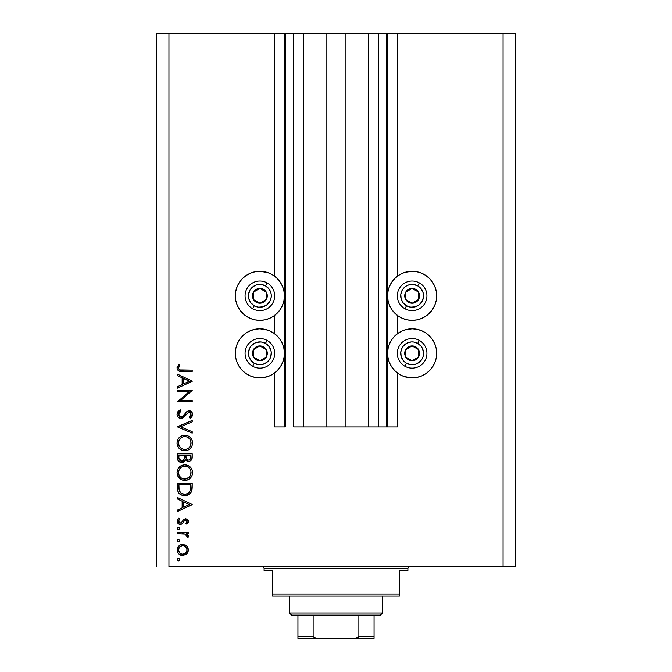 <?xml version="1.0" encoding="UTF-8"?>
<svg xmlns="http://www.w3.org/2000/svg" width="672" height="672" viewBox="0 0 672 672"><rect width="100%" height="100%" fill="white"/><g stroke="black" fill="none" stroke-linecap="round" stroke-linejoin="round"><path stroke-width="1.01" d="M386.753 426.93L378.294 426.93L386.753 426.93L386.753 33.6L378.294 33.6L378.294 426.93L368.357 426.93L378.294 426.93L378.294 33.6L368.357 33.6L368.357 426.93L345.937 426.93L368.357 426.93L368.357 33.6L326.063 33.6L345.937 33.6L345.937 426.93L303.643 426.93L326.063 426.93L326.063 33.6L303.643 33.6L303.643 426.93L293.706 426.93L303.643 426.93L303.643 33.6L293.706 33.6L293.706 426.93L293.706 33.6L285.247 33.6L285.247 426.93L274.672 426.93L274.672 372.901L274.672 426.93L284.399 426.93L284.399 33.6L274.672 33.6L274.672 276.259L274.672 33.6L168.941 33.6L168.941 566.504L503.059 566.504L503.059 33.6L387.601 33.6L387.601 426.93L386.753 426.93L386.753 33.6L345.937 33.6L345.937 426.93L326.063 426.93L326.063 33.6L285.247 33.6L285.247 426.93L284.399 426.93L284.399 33.6L285.247 33.6L156.248 33.6L156.248 566.504L156.248 33.6L168.941 33.6L168.941 566.504L515.752 566.504L503.059 566.504L503.059 33.6L397.328 33.6L397.328 276.259L397.328 33.6L387.601 33.6L387.601 426.93L397.328 426.93L397.328 372.901L397.328 426.93L386.82 426.93M274.672 333.782L274.672 315.378L274.672 333.782M397.328 333.782L397.328 315.378L397.328 333.782M429.475 313.169L425.754 316.218L421.512 318.486L416.917 319.88L412.129 320.351A24.528 24.528 0 0 1 387.601 295.823A24.528 24.528 0 0 1 412.129 271.295L416.917 271.765L421.512 273.16L425.754 275.428L429.475 278.477L432.524 282.19L434.792 286.432L436.187 291.035L436.657 295.823L436.187 300.611L434.792 305.206L432.524 309.448L427.064 315.286M405.006 329.868L412.129 328.81A24.528 24.528 0 0 1 436.657 353.338A24.528 24.528 0 0 1 412.129 377.874L404.242 376.572M264.659 271.765L269.262 273.16L273.496 275.428L277.217 278.477L280.266 282.19L282.534 286.432L283.928 291.035L284.399 295.823L283.928 300.611L282.534 305.206L280.266 309.448L277.217 313.169L273.496 316.218L269.262 318.486L264.659 319.88L259.871 320.351A24.528 24.528 0 0 1 235.343 295.823A24.528 24.528 0 0 1 259.871 271.295L267.758 272.588M266.994 376.816L259.871 377.874A24.528 24.528 0 0 1 235.343 353.338A24.528 24.528 0 0 1 259.871 328.81A24.528 24.528 0 0 1 284.399 353.338A24.528 24.528 0 0 1 259.871 377.874L255.083 377.404L250.488 376.001L246.246 373.733L242.525 370.684L239.476 366.971L237.208 362.729L235.813 358.126L235.343 353.338L235.813 348.558L237.208 343.955L239.476 339.713L242.525 335.992L246.246 332.942L250.488 330.674L255.083 329.28L259.871 328.81L267.758 330.112M180.852 477.683L179.231 475.625L180.827 477.658L182.826 478.766M180.852 448.081L179.231 446.015L180.827 448.056L182.826 449.156M177.4 391.768L189.025 391.768L177.4 391.768L177.4 390.44L192.2 390.44L180.55 400.495L192.2 400.495L192.2 401.822L177.4 401.822L189.025 391.768L177.4 401.822L192.2 401.822L192.2 400.495L180.55 400.495L192.2 390.44L177.4 390.44L177.4 391.768L177.4 390.44L192.2 390.718M181.028 418.53L178.156 417.245L177.038 414.7L177.954 411.583L180.256 409.794L181.003 411.046L179.323 412.356L178.534 414.296L179.197 416.287L180.415 417.11L182.7 416.506L186.581 411.835L188.219 410.869L191.1 411.365L192.562 414.044L192.167 416.161L190.075 418.337L189.168 417.136L190.487 415.918L191.041 413.843L189.966 412.247L188.639 412.146L183.8 417.362L181.028 418.53L189.185 412.07L191.066 414.246L189.168 417.136L190.075 418.337L192.578 414.397C192.444 412.196 191.293 410.978 189.126 410.743L186.875 411.575L182.498 416.665L181.045 417.194L178.534 414.296L181.003 411.046L180.256 409.794L177.022 414.296C177.206 416.816 178.542 418.228 181.028 418.53M192.2 431.718L192.2 433.138L177.4 426.88L192.2 420.428L192.2 421.848L180.533 426.779L192.2 431.718L192.2 433.138L177.4 426.88L192.2 433.138L192.2 431.718L180.533 426.779L192.2 421.848L192.2 420.428L177.4 426.686L192.2 420.428L192.2 421.848M177.022 443.033L177.568 440.042L179.248 437.514L181.751 435.8L184.733 435.229L187.715 435.792L190.277 437.43L191.982 439.942L192.578 442.915L192.041 445.939L190.361 448.501L187.824 450.223L184.808 450.786L181.818 450.232L179.29 448.543L177.584 446.023L177.022 443.033C177.45 447.787 180.046 450.366 184.808 450.786C189.605 450.358 192.2 447.728 192.578 442.915C192.1 438.194 189.487 435.632 184.733 435.229C179.995 435.683 177.425 438.287 177.022 443.033L177.03 443.411M184.355 464.848L184.733 464.831C179.995 465.284 177.425 467.888 177.022 472.634L177.568 469.652L179.248 467.124L181.751 465.41L184.733 464.831L187.715 465.394L190.277 467.04L191.982 469.543L192.578 472.517L192.041 475.541L190.361 478.111L187.824 479.833L184.808 480.396L181.818 479.842L179.29 478.145L177.584 475.625L177.022 472.634C177.45 477.389 180.046 479.976 184.808 480.396C189.605 479.959 192.2 477.338 192.578 472.517C192.1 467.796 189.487 465.234 184.733 464.831L185.119 464.839M177.4 498.926L177.4 497.473L192.2 504.496L177.4 511.518L177.4 510.073L182.146 507.889L182.146 501.178L177.4 498.926L177.4 497.473L177.4 498.926L182.146 501.178L182.146 507.889L177.4 510.073L177.4 511.518L192.2 504.689L177.4 511.518L177.4 510.073M177.206 559.633L178.441 558.398L179.315 558.751L179.584 560.104L178.685 560.843L177.568 560.498L177.206 559.625L178.441 560.86L179.676 559.625L178.441 558.398L179.676 559.633M244.306 314.782L239.476 309.448L237.208 305.206L235.813 300.611L235.343 295.823L235.813 291.035L237.208 286.432L239.476 282.19L242.525 278.477L246.246 275.428L250.488 273.16L255.083 271.765L259.871 271.295A24.528 24.528 0 0 1 284.399 295.823A24.528 24.528 0 0 1 259.871 320.351L255.083 319.88L250.488 318.486L246.246 316.218L242.525 313.169M416.917 329.28L421.512 330.674L425.754 332.942L429.475 335.992L432.524 339.713L434.792 343.955L436.187 348.558L436.657 353.338L436.187 358.126L434.792 362.729L432.524 366.971L429.475 370.684L425.754 373.733L421.512 376.001L416.917 377.404L412.129 377.874A24.528 24.528 0 0 1 387.601 353.338A24.528 24.528 0 0 1 412.129 328.81L416.917 329.28L421.512 330.674M405.006 272.345L412.129 271.295A24.528 24.528 0 0 1 436.657 295.823A24.528 24.528 0 0 1 412.129 320.351L407.341 319.88L402.738 318.486L398.504 316.218L394.783 313.169L391.734 309.448L389.466 305.206L388.072 300.611L387.601 295.823L388.072 291.035L389.466 286.432L391.734 282.19L394.783 278.477L398.504 275.428L402.738 273.16L407.341 271.765M182.776 544.354L186.614 545.832L187.967 547.697L188.404 549.956L187.967 552.208L186.623 554.064L182.776 555.551L180.634 555.131L178.811 553.921L177.593 552.107L177.206 549.956L177.593 547.798L178.811 545.983L180.625 544.765L182.776 544.354C179.348 544.664 177.492 546.538 177.206 549.956C177.492 553.367 179.348 555.232 182.776 555.551L186.623 554.064L188.404 549.956L186.614 545.832L182.784 544.354M177.761 539.431L178.441 539.23L177.206 540.464L178.441 539.23L179.676 540.464L178.92 541.607L177.971 541.598L177.206 540.464L178.441 541.691L179.676 540.464L178.441 539.23L179.676 540.464M177.4 533.719L177.4 532.392L177.4 533.719L177.4 532.392L188.219 532.392L188.219 533.719L186.623 533.719L188.261 535.542L188.034 537.516L186.883 536.785L186.589 534.962L185.153 534.08L177.4 533.719L184.75 533.963L188.034 537.516L188.404 536.365L186.623 533.719L188.219 533.719L188.219 532.392L177.4 532.392L188.219 532.392L188.219 533.719M177.206 528.503L177.761 527.478L178.92 527.36L179.651 528.259L179.315 529.376L178.198 529.712L177.299 528.973L178.441 529.738L179.676 528.503L178.441 527.268L177.206 528.503L178.441 527.268M185.128 518.759L186.942 519.036L188.21 520.388L188.278 522.27L186.866 524.236L185.942 523.337L187.051 521.186L185.9 520.086L184.64 520.43L182.473 523.505L180.776 524.395L178.576 523.9L177.257 521.875L177.593 519.54L178.676 518.162L179.676 519.044L178.626 520.565L178.66 521.892L180.096 523.085L181.516 522.53L183.666 519.406L185.564 518.734L183.901 519.229L181.314 522.732L180.281 523.093L178.534 521.186L179.676 519.044L178.676 518.162L177.206 521.254C177.358 523.194 178.399 524.244 180.331 524.42L182.003 523.916L184.64 520.43L185.623 520.061L187.076 521.464L185.942 523.337L186.866 524.236L188.404 521.464L186.866 524.236L185.942 523.337L186.346 522.95M185.724 495.516L181.692 495.096L178.626 492.878L177.467 489.502L177.4 483.428L192.2 483.428L192.108 488.788L191.209 492.131L188.891 494.5L184.615 495.575C187.967 495.608 190.319 494.122 191.671 491.114L192.2 483.428L177.4 483.428L177.4 488.015L177.4 483.428L192.2 483.428L192.184 487.603M177.4 457.825L177.4 453.827L177.4 457.825L177.4 453.827L192.2 453.827L191.856 459.22L189.378 461.328L187.152 461.177L185.388 459.707L183.448 462.126L180.718 462.47L178.483 461.126L177.4 457.825C177.467 460.639 178.87 462.218 181.6 462.554L185.388 459.707L188.53 461.42C191.142 461.034 192.368 459.463 192.2 456.716L192.2 453.827L177.4 453.827L192.2 453.827L192.2 456.716M177.4 375.572L177.4 374.119L192.2 381.142L177.4 388.164L177.4 386.719L182.146 384.527L182.146 377.815L177.4 375.572L177.4 374.119L177.4 375.572L182.146 377.815L182.146 384.527L177.4 386.719L177.4 388.164L192.2 381.326L177.4 388.164L177.4 386.719M179.172 366.307L178.559 368.39L179.911 369.928L192.2 370.129L192.2 371.465L178.685 370.978L177.416 369.743L177.022 368.012L178.727 364.442L179.869 365.224L178.534 368.088L179.869 365.224L178.727 364.442L177.022 368.012C177.509 370.717 179.239 371.868 182.204 371.465L192.2 371.465L192.2 370.129L182.356 370.129C180.348 370.482 179.08 369.802 178.534 368.088L178.634 368.684M515.752 33.6L515.752 566.504L515.752 33.6L503.059 33.6L515.752 33.6M255.083 377.404L250.488 376.001M246.246 373.733L242.525 370.684L239.476 366.971L237.208 362.729L235.813 358.126L235.343 353.338L235.813 348.558L237.208 343.955L239.476 339.713L242.525 335.992L246.246 332.942M250.488 330.674L255.083 329.28M264.659 329.28L269.262 330.674L273.496 332.942L277.217 335.992L280.266 339.713L282.534 343.955L283.928 348.558L284.399 353.338L283.928 358.126L282.534 362.729L280.266 366.971L277.217 370.684L273.496 373.733L269.262 376.001L264.659 377.404M239.476 309.448L237.208 305.206L235.813 300.611L235.343 295.823L235.813 291.035L237.208 286.432L239.476 282.19L242.525 278.477L246.246 275.428M250.488 273.16L255.083 271.765M425.754 332.942L429.475 335.992L432.524 339.713L434.792 343.955L436.187 348.558L436.657 353.338L436.187 358.126L434.792 362.729L432.524 366.971L429.475 370.684L425.754 373.733M421.512 376.001L416.917 377.404M407.341 377.404L402.738 376.001L398.504 373.733L394.783 370.684L391.734 366.971L389.466 362.729L388.072 358.126L387.601 353.338L388.072 348.558L389.466 343.955L391.734 339.713L394.783 335.992L398.504 332.942L402.738 330.674L407.341 329.28M416.917 271.765L421.512 273.16M425.754 275.428L429.475 278.477L432.524 282.19L434.792 286.432L436.187 291.035L436.657 295.823L436.187 300.611L434.792 305.206L432.524 309.448M179.676 559.625L178.441 560.86L177.517 560.44M177.971 558.482L177.206 559.625M177.232 559.373L177.576 558.751M187.958 552.224L187.396 553.207M182.776 555.551L182.23 555.526M181.684 555.45L178.811 553.921L177.593 552.107M179.852 554.736L178.819 553.921M178.223 553.249L177.87 552.703M177.232 549.402L178.811 545.983M178.819 545.975L179.651 545.294M184.867 544.732L186.11 545.42M186.211 545.496L185.783 545.194M187.387 546.689L187.026 546.244M182.23 544.37L181.684 544.454M177.299 551.048L177.416 551.586M185.842 552.93L187.076 549.948C186.816 552.552 185.38 553.98 182.767 554.215C180.163 553.98 178.752 552.552 178.534 549.948C178.752 547.344 180.163 545.924 182.767 545.681L179.735 546.924M185.497 546.638L182.767 545.681C185.38 545.916 186.816 547.344 187.076 549.948L185.808 546.924M186.757 551.594L185.489 553.258L186.757 551.594L187.001 549.108M184.414 553.904L185.489 553.258M181.104 553.888L182.767 554.215L185.791 552.989M179.222 547.571L178.534 549.948L179.592 552.821M179.735 552.972L181.138 553.896M179.651 540.7L179.323 541.321M179.306 541.338L178.702 541.666M178.685 541.674L177.517 541.271M177.232 540.204L177.576 539.582M188.034 537.516L188.404 536.365L188.034 537.516L186.883 536.785L187.018 535.693M186.883 536.785L187.076 536.113M185.514 534.223L183.364 533.786M182.902 533.761L182.154 533.736M182.893 533.753L182.347 533.736M178.702 527.293L179.298 527.612M179.323 527.638L179.651 528.251M179.651 528.746L179.323 529.368M179.584 528.982L178.693 529.712M178.189 529.712L177.509 529.318M177.232 528.251L177.568 527.629M186.707 522.522L186.976 522.018M187.051 521.749L187.051 521.186L187.051 521.749M185.9 520.086L184.178 520.918M183.523 521.968L183.968 521.22M183.196 522.53L182.868 523.026M181.222 524.294L180.776 524.395M180.331 524.42L178.105 523.513M178.088 523.488L177.584 522.808M177.593 519.54L178.34 518.456M178.676 518.162L179.449 519.254M178.87 519.994L178.626 520.565M178.559 520.876L178.643 521.85M178.811 522.22L179.584 522.942M179.92 523.06L181.516 522.53M181.65 522.362L181.079 522.892M182.171 521.548L182.423 521.086M188.404 521.464L185.346 518.742M187.942 519.91L188.21 520.388L187.942 519.91M192.2 504.496L177.4 497.473L192.2 504.496M189.319 504.58L183.658 507.184L183.658 501.9L189.319 504.58L183.658 501.9L183.658 507.184L189.319 504.58M192.108 488.788L192.016 489.644M191.957 489.989L191.839 490.543M191.671 491.114L191.461 491.635M191.209 492.139L190.663 492.954M189.42 494.147L187.9 494.987M177.4 488.015C177.442 492.778 179.844 495.298 184.615 495.575L184.607 495.575M183.859 495.55L183.137 495.466M182.658 495.373L181.684 495.096M181.003 494.802L179.743 494.012M179.332 493.668L178.76 493.046M177.727 490.98L177.626 490.526M186.278 495.44L187.261 495.214M190.68 485.797L190.268 490.35L190.68 485.797M190.117 490.787L190.268 490.35C189.302 492.937 187.412 494.239 184.615 494.248L187.446 493.668M188.857 492.702L187.32 493.718L189.932 491.215M181.331 493.374L184.615 494.248C182.02 494.256 180.247 493.072 179.29 490.694L181.339 493.374M179.08 489.661L178.92 484.764L190.68 484.764L178.92 484.764L179.046 489.418M185.674 494.18L186.446 494.021M189.462 492.013L189.941 491.207M190.092 490.854L190.344 490.073M178.979 488.586L179.592 491.434M180.071 492.206L180.6 492.803M182.028 493.752L183.28 494.13M185.497 464.864L186.245 464.974M188.412 465.713L189.067 466.091M189.79 466.603L190.277 467.04M190.369 467.132L190.781 467.586M190.823 467.636L191.226 468.166M191.982 469.543L191.705 468.947M192.251 470.257L192.436 470.988M192.436 471.013L192.545 471.752M191.705 476.28L191.36 476.868M191.318 476.927L190.394 478.078M190.361 478.111L187.824 479.833M187.765 479.858L187.228 480.043M186.488 480.236L185.195 480.388M181.818 479.842L182.54 480.085M181.121 479.514L177.962 476.414M178.475 477.204L177.979 476.448M177.584 475.625L177.332 474.902M177.568 469.652L177.148 471.114M178.114 468.56L180.398 466.15M180.499 466.082L180.978 465.788M181.339 465.595L182.297 465.2M191.335 476.91L191.722 476.246M178.643 471.324L178.534 472.584C178.836 468.712 180.902 466.57 184.741 466.158C188.605 466.544 190.714 468.686 191.066 472.584L191.066 472.584C190.747 476.498 188.664 478.657 184.808 479.069C180.911 478.682 178.828 476.524 178.534 472.584L179.063 475.238M179.676 468.838L178.979 470.156L181.238 467.25L179.676 468.838L178.676 471.173M186.598 466.427L183.506 466.276L181.23 467.258L182.322 466.637M190.756 474.592L190.94 471.341L190.008 469.031L188.286 467.233L189.202 468.014M190.361 475.558L190.949 473.827M181.247 477.977L183.557 478.951L186.077 478.943M186.606 478.817L190.033 476.146M189.21 477.221L189.68 476.666M179.575 476.221L180.827 477.658M183.473 466.284L182.381 466.612M190.94 471.341L190.772 470.677M190.579 470.14L190.369 469.669M188.882 467.704L187.186 466.637M187.169 466.628L186.623 466.435M192.133 457.993L192.066 458.413M191.848 459.228L189.37 461.328M187.102 461.16L185.682 460.127M185.136 460.312L184.85 460.849M184.456 461.362L183.985 461.79L184.456 461.362M182.86 462.37L182.246 462.512M180.709 462.47L179.97 462.235M178.181 460.732L179.34 461.891M179.122 461.731L178.634 461.294M177.979 460.396L177.643 459.598M177.509 459.043L177.408 458.27M184.397 457.422L184.422 456.036M180.281 460.824L179.348 459.791L180.911 461.126L182.792 460.925M179.038 458.791L179.348 459.791M185.984 457.195L186.715 459.262L188.504 460.085C186.53 459.598 185.674 458.254 185.942 456.044L185.942 455.154L190.68 455.154L190.68 456.96C190.84 458.724 190.117 459.766 188.504 460.085L189.319 459.942M189.042 460.026L190.487 458.564L190.68 455.154L185.942 455.154L186.06 457.783M183.364 460.488L184.246 458.808L181.6 461.227C179.55 460.715 178.66 459.32 178.92 457.044L178.92 455.154L184.422 455.154L178.92 455.154L178.92 457.044M178.987 458.472L181.6 461.227L182.549 461.042M190.487 458.564L190.68 456.96M185.942 456.044L185.976 457.061M185.489 435.263L186.253 435.364M188.42 436.111L189.067 436.489M189.79 437.002L190.285 437.447M190.369 437.522L190.781 437.984M190.823 438.026L191.234 438.564M191.982 439.933L191.705 439.337M192.251 440.656L192.436 441.378M192.436 441.403L192.545 442.151M192.041 445.939L191.722 446.636M191.713 446.67L191.36 447.266M191.302 447.35L190.369 448.493M187.782 450.24L187.211 450.45M177.962 446.813L179.281 448.535M178.483 447.611L177.996 446.863M177.148 441.512L177.568 440.042L177.148 441.512M178.114 438.95L180.97 436.187M181.86 435.758L182.28 435.607M179.29 448.543L179.852 449.056M180.466 449.509L183.28 450.652M178.643 441.722L178.534 442.982C178.836 439.102 180.902 436.96 184.741 436.556C188.605 436.934 190.714 439.076 191.066 442.982L191.066 442.982C190.747 446.897 188.664 449.056 184.808 449.459C180.911 449.072 178.828 446.914 178.534 442.982L179.063 445.637M179.676 439.236L178.979 440.546L181.238 437.648L179.676 439.236L178.676 441.563M186.598 436.817L183.506 436.674L181.23 437.648L182.322 437.035M190.756 444.982L190.94 441.731L190.008 439.421L188.286 437.632L189.202 438.404M190.361 445.956L190.949 444.226M181.247 448.375L183.557 449.35L186.077 449.341L188.824 447.989L190.033 446.544M186.606 449.215L188.832 447.98M189.21 447.619L189.68 447.065M179.575 446.62L180.827 448.056M183.473 436.674L182.381 437.01M190.94 441.731L190.772 441.067M190.579 440.538L190.369 440.068M188.882 438.102L187.186 437.027M187.169 437.018L186.623 436.825M177.45 412.373L178.248 411.247M179.197 410.441L180.256 409.794L181.003 411.046L180.55 411.323M179.827 410.038L180.256 409.794M179.323 412.356L178.752 413.255M178.592 413.767L178.576 414.834M178.912 415.842L179.197 416.287M179.315 416.422L179.827 416.85M181.238 417.186L181.726 417.085M181.877 417.026L182.893 416.338M183.263 415.976L182.498 416.665M184.33 414.716L184.859 414.002M189.823 410.81L190.487 411.012M190.504 411.02L191.528 411.718M191.629 411.827L192.032 412.381M191.856 416.674L191.344 417.27M191.033 417.572L190.562 417.967M190.075 418.337L189.168 417.136L189.563 416.816M189.857 416.564L189.168 417.136M190.184 416.254L190.915 415.128M191.05 414.473L190.428 412.591M190.932 413.398L190.579 412.759M184.867 416.254L185.346 415.657M184.859 416.27L184.254 416.934M182.507 418.202L181.801 418.438M180.743 417.178L179.886 416.884M192.2 400.495L192.2 401.822L177.4 401.52M192.2 381.142L177.4 374.119L192.2 381.142M189.319 381.217L183.658 383.83L183.658 378.538L189.319 381.217L183.658 378.538L183.658 383.83L189.319 381.217M192.2 370.129L192.2 371.465L182.204 371.465M177.425 369.743L177.106 368.903M177.047 367.508L177.148 367.004M178.727 364.442L179.869 365.224L179.264 366.139L179.869 365.224M178.752 367.114L178.987 366.618M178.643 368.701L179.315 369.625M179.382 369.667L179.827 369.902M180.608 370.062L182.356 370.129M181.742 370.129L181.129 370.104M178.609 549.116L178.609 550.78M179.222 552.334L179.743 552.98M181.936 554.14L183.187 554.198M182.767 545.681L181.936 545.756M178.92 486.461L178.928 487.528M183.758 494.206L185.077 494.239M190.495 489.233L190.613 488.09M190.672 486.948L190.68 486.377M178.979 475.045L179.542 476.171M184.178 479.044L185.438 479.035M186.052 478.951L188.832 477.582M191.066 472.584L191.033 471.962M188.286 467.233L187.748 466.906M185.363 466.192L183.506 466.276M178.979 470.156L178.534 472.584M183.918 459.715L184.304 458.464M178.979 445.444L179.542 446.569M184.178 449.434L185.438 449.434M191.066 442.982L191.033 442.352M188.286 437.632L187.748 437.304M185.363 436.582L183.506 436.674M178.979 440.546L178.534 442.982M258.35 302.316L259.963 303.223A7.4 7.4 0 0 1 256.25 302.274L256.738 301.409L258.35 302.316L256.738 301.409L256.25 302.274L258.048 302.996L261.878 302.946L265.171 300.989L266.33 299.435L267.044 297.646L266.994 293.815L266.23 292.034L263.491 289.363L259.778 288.422L257.863 288.7L256.091 289.456L253.411 292.202L252.47 295.915L252.748 297.83L254.705 301.123L256.25 302.274A7.4 7.4 0 0 1 259.778 288.422A7.4 7.4 0 0 1 266.33 299.435L266.23 292.034L264.642 291.144L259.778 288.422L253.411 292.202L253.512 299.603L256.738 301.409L253.512 299.603L253.411 292.202L259.778 288.422L264.642 291.144L266.23 292.034L266.33 299.435A7.4 7.4 0 0 1 259.963 303.223L266.33 299.435L259.963 303.223L258.35 302.316M265.457 285.86A11.416 11.416 0 0 1 269.833 301.4A11.416 11.416 0 0 1 254.293 305.785L252.638 308.734A14.801 14.801 0 0 0 272.782 303.055A14.801 14.801 0 0 0 267.103 282.904L265.457 285.86L268.842 288.75L270.866 292.723L271.253 294.924L271.211 297.167L269.833 301.4L266.944 304.794L262.97 306.81L258.527 307.163L254.293 305.785L250.9 302.887L248.884 298.922L248.531 294.479L249.908 290.237L251.185 288.406L254.688 285.642L256.771 284.827L261.215 284.483L265.457 285.86L267.103 282.904A14.801 14.801 0 0 1 272.782 303.055A14.801 14.801 0 0 1 252.638 308.734A14.801 14.801 0 0 1 246.96 288.582A14.801 14.801 0 0 1 267.103 282.904A14.801 14.801 0 0 0 246.96 288.582A14.801 14.801 0 0 0 252.638 308.734L254.293 305.785A11.416 11.416 0 0 1 249.908 290.237A11.416 11.416 0 0 1 265.457 285.86M410.609 302.316L412.222 303.223A7.4 7.4 0 0 1 408.509 302.274L408.996 301.409L410.609 302.316L408.996 301.409L408.509 302.274L410.306 302.996L414.137 302.946L417.43 300.989L418.589 299.435L419.303 297.646L419.252 293.815L418.488 292.034L415.75 289.363L412.037 288.422L410.122 288.7L408.349 289.456L405.67 292.202L404.729 295.915L405.006 297.83L406.963 301.123L408.509 302.274A7.4 7.4 0 0 1 412.037 288.422A7.4 7.4 0 0 1 418.589 299.435L418.488 292.034L416.9 291.144L412.037 288.422L405.67 292.202L405.77 299.603L408.996 301.409L405.77 299.603L405.67 292.202L412.037 288.422L416.9 291.144L418.488 292.034L418.589 299.435A7.4 7.4 0 0 1 412.222 303.223L418.589 299.435L412.222 303.223L410.609 302.316M417.707 285.86A11.416 11.416 0 0 1 422.092 301.4A11.416 11.416 0 0 1 406.543 305.785L404.897 308.734A14.801 14.801 0 0 0 425.04 303.055A14.801 14.801 0 0 0 419.362 282.904L417.707 285.86L421.1 288.75L423.116 292.723L423.511 294.924L423.469 297.167L422.092 301.4L419.194 304.794L415.229 306.81L410.785 307.163L406.543 305.785L403.158 302.887L401.134 298.922L400.789 294.479L402.167 290.237L405.056 286.852L406.946 285.642L409.03 284.827L413.473 284.483L417.707 285.86L419.362 282.904A14.801 14.801 0 0 1 425.04 303.055A14.801 14.801 0 0 1 404.897 308.734A14.801 14.801 0 0 1 399.218 288.582A14.801 14.801 0 0 1 419.362 282.904A14.801 14.801 0 0 0 399.218 288.582A14.801 14.801 0 0 0 404.897 308.734L406.543 305.785A11.416 11.416 0 0 1 402.167 290.237A11.416 11.416 0 0 1 417.707 285.86M410.609 359.839L412.222 360.738A7.4 7.4 0 0 1 408.509 359.797L408.996 358.932L410.609 359.839L408.996 358.932L408.509 359.797L410.306 360.511L414.137 360.461L415.909 359.705L418.589 356.958L419.53 353.245L419.252 351.33L417.295 348.037L415.75 346.886L413.952 346.164L410.122 346.214L406.829 348.172L405.67 349.726L404.956 351.515L405.006 355.345L405.77 357.126L408.509 359.797A7.4 7.4 0 0 1 412.037 345.937A7.4 7.4 0 0 1 418.589 356.958L418.488 349.558L412.037 345.937L405.67 349.726L405.77 357.126L408.996 358.932L405.77 357.126L405.67 349.726L412.037 345.937L418.488 349.558L418.589 356.958A7.4 7.4 0 0 1 412.222 360.738L418.589 356.958L412.222 360.738L410.609 359.839M417.707 343.375A11.416 11.416 0 0 1 422.092 358.924A11.416 11.416 0 0 1 406.543 363.3L404.897 366.257A14.801 14.801 0 0 0 425.04 360.578A14.801 14.801 0 0 0 419.362 340.427L417.707 343.375L421.1 346.273L422.302 348.155L423.511 352.447L422.99 356.874L422.092 358.924L419.194 362.309L415.229 364.333L410.785 364.678L406.543 363.3L403.158 360.41L401.134 356.437L400.789 351.994L402.167 347.76L403.444 345.92L406.946 343.165L411.23 341.956L413.473 341.998L417.707 343.375L419.362 340.427A14.801 14.801 0 0 1 425.04 360.578A14.801 14.801 0 0 1 404.897 366.257A14.801 14.801 0 0 1 399.218 346.105A14.801 14.801 0 0 1 419.362 340.427A14.801 14.801 0 0 0 399.218 346.105A14.801 14.801 0 0 0 404.897 366.257L406.543 363.3A11.416 11.416 0 0 1 402.167 347.76A11.416 11.416 0 0 1 417.707 343.375M258.35 359.839L259.963 360.738A7.4 7.4 0 0 1 256.25 359.797L256.738 358.932L258.35 359.839L256.738 358.932L256.25 359.797L258.048 360.511L261.878 360.461L263.651 359.705L266.33 356.958L267.271 353.245L266.994 351.33L265.037 348.037L263.491 346.886L261.694 346.164L257.863 346.214L254.57 348.172L253.411 349.726L252.697 351.515L252.748 355.345L253.512 357.126L256.25 359.797A7.4 7.4 0 0 1 259.778 345.937A7.4 7.4 0 0 1 266.33 356.958L266.23 349.558L259.778 345.937L253.411 349.726L253.512 357.126L256.738 358.932L253.512 357.126L253.411 349.726L259.778 345.937L266.23 349.558L266.33 356.958A7.4 7.4 0 0 1 259.963 360.738L266.33 356.958L259.963 360.738L258.35 359.839M265.457 343.375A11.416 11.416 0 0 1 269.833 358.924A11.416 11.416 0 0 1 254.293 363.3L252.638 366.257A14.801 14.801 0 0 0 272.782 360.578A14.801 14.801 0 0 0 267.103 340.427L265.457 343.375L268.842 346.273L270.866 350.246L271.253 352.447L270.732 356.874L269.833 358.924L266.944 362.309L262.97 364.333L258.527 364.678L254.293 363.3L250.9 360.41L248.884 356.437L248.531 351.994L249.908 347.76L251.185 345.92L254.688 343.165L256.771 342.35L261.215 341.998L265.457 343.375L267.103 340.427A14.801 14.801 0 0 1 272.782 360.578A14.801 14.801 0 0 1 252.638 366.257A14.801 14.801 0 0 1 246.96 346.105A14.801 14.801 0 0 1 267.103 340.427A14.801 14.801 0 0 0 246.96 346.105A14.801 14.801 0 0 0 252.638 366.257L254.293 363.3A11.416 11.416 0 0 1 249.908 347.76A11.416 11.416 0 0 1 265.457 343.375M261.988 566.504A2.117 2.117 0 0 1 264.104 568.613L264.104 570.73L272.563 570.73L272.563 593.989L399.437 593.989L399.437 570.73L407.896 570.73L407.896 568.613A2.117 2.117 0 0 1 410.012 566.504A2.117 2.117 0 0 0 407.896 568.613L264.104 568.613A2.117 2.117 0 0 0 261.988 566.504M407.358 570.73L399.437 570.73L399.437 596.106L272.563 596.106L399.437 596.106L399.437 593.989L272.563 593.989L272.563 570.73L264.104 570.73L264.104 568.613L407.896 568.613L407.896 570.73L407.358 570.73L407.896 570.73M272.563 593.989L272.563 596.106L272.563 593.989M264.104 570.73L264.642 570.73M374.06 636.67L358.873 636.283L358.873 615.14L380.411 615.14L382.519 613.024L289.481 613.024L291.589 615.14L358.873 615.14L291.589 615.14L289.481 613.024L382.519 613.024L382.519 596.106L382.519 613.024L380.411 615.14L358.873 615.14L358.873 636.283L358.235 637.417L354.438 638.4L317.562 638.4L313.958 637.552M289.481 596.106L289.481 613.024L289.481 596.106M374.06 636.283L374.06 638.383L354.438 638.4L357.042 638.03L358.873 636.283L374.06 636.283L374.06 615.14L374.06 638.383L297.94 638.4L317.562 638.4L314.95 638.022L313.127 636.283L313.127 615.14L313.127 636.283L297.94 636.283L297.94 638.316M313.194 636.67L297.94 636.283L297.94 636.922M297.94 615.14L297.94 636.283L297.94 615.14"/></g></svg>

